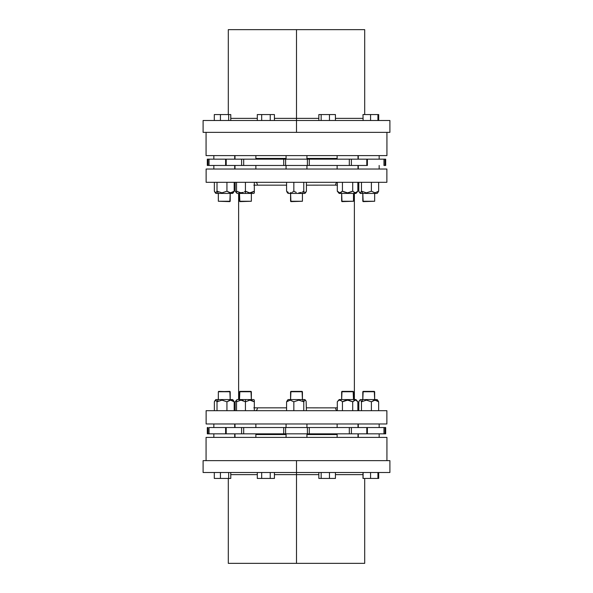 <?xml version="1.0" encoding="UTF-8"?>
<svg xmlns="http://www.w3.org/2000/svg" width="593" height="593" viewBox="0 0 593 593"><rect width="100%" height="100%" fill="white"/><g stroke="black" fill="none" stroke-linecap="round" stroke-linejoin="round"><path stroke-width="0.89" d="M235.777 410.69A2.846 2.846 0 0 0 236.533 410.586A2.846 2.846 0 0 1 235.777 410.69M296.5 474.637L296.5 563.35L364.695 563.35L296.5 563.35L296.5 474.637L274.426 474.637L296.5 474.637L296.5 472.502L296.5 474.637L318.841 474.637L296.5 474.637M362.99 474.637L335.43 474.637L362.99 474.637M257.303 474.637L230.773 474.637L257.303 474.637M296.5 472.502L296.5 460.642L389.897 460.642L296.5 460.642L296.5 472.502L389.897 472.502L203.102 472.502L203.102 460.642L296.5 460.642L203.102 460.642M296.5 132.358L296.5 118.363L274.426 118.363L296.5 118.363L296.5 29.65L364.695 29.65L296.5 29.65L296.5 118.363L318.841 118.363L296.5 118.363L296.5 132.358L389.897 132.358L203.102 132.358L203.102 120.498L389.897 120.498L203.102 120.498M335.43 118.363L362.99 118.363L335.43 118.363M230.773 118.363L257.303 118.363L230.773 118.363M215.333 192.725L216.037 192.718L217.008 191.205L221.982 192.844L226.934 191.205L229.61 192.725L232.463 192.369L234.191 191.205L234.191 182.31L234.191 191.205L233.212 192.725L234.191 191.205L230.573 192.844L226.934 191.205L226.934 182.31L226.934 191.205L221.982 192.844L217.008 191.205L217.008 182.31L217.008 191.205L218.328 193.429L215.867 193.429L218.328 193.429L218.343 201.264L230.203 201.264L230.203 193.429L229.847 201.62L218.343 201.264L218.343 193.429L217.008 191.205L215.682 192.844L214.355 191.205L214.355 182.31L214.355 191.205L214.992 192.377M374.657 201.264L363.153 201.62L362.797 193.429L362.797 201.264L374.657 201.264L374.657 193.429L374.657 201.264L363.153 201.62L374.657 201.264M353.502 201.264L341.998 201.62L341.642 193.429L341.642 201.264L353.502 201.264L353.502 193.429L353.502 201.264L341.998 201.62L353.502 201.264M302.43 201.264L290.926 201.62L290.57 193.429L290.57 201.264L302.43 201.264L302.43 193.429L302.43 201.264L290.926 201.62L302.43 201.264M236.377 192.369L235.755 191.858L236.377 192.369M235.154 191.205L235.755 191.858L235.154 191.205L235.755 191.858L235.154 191.205L235.154 182.31L235.154 191.205L236.533 192.844L235.154 191.205M359.788 192.725L360.492 192.718L361.463 191.205L361.463 182.31L361.463 191.205L366.437 192.844L371.388 191.205L371.388 182.31L371.388 191.205L375.028 192.844L378.645 191.205L378.645 182.31L378.645 191.205L377.667 192.725L378.645 191.205L375.028 192.844L371.388 191.205L366.437 192.844L361.463 191.205L362.783 193.429L377.133 193.429L362.783 193.429L361.463 191.205L360.492 192.718L359.788 192.725L358.809 191.205L358.809 182.31L358.809 191.205L359.447 192.377M357.846 191.205L357.245 191.858L357.846 191.205L357.846 182.31L357.846 191.205L355.978 193.429L339.166 193.429L337.298 191.205L339.181 192.718L337.298 191.205L337.298 182.31L337.298 191.205L339.166 193.429L355.978 193.429L357.846 191.205L355.281 192.844L352.709 191.205L347.58 192.844L342.435 191.205L339.878 192.844L337.298 191.205L339.181 192.718L340.545 192.725L341.835 191.858L339.878 192.844L341.205 192.377M287.212 192.369L286.886 191.858L287.212 192.369M286.582 191.205L286.582 182.31L286.582 191.205L287.435 191.858L286.582 191.205M288.324 192.377L287.435 191.858L288.324 192.377M290.222 192.844L291.185 192.718L290.222 192.844M292.112 192.369L292.994 191.858L292.112 192.369M293.839 191.205L292.994 191.858L293.839 191.205L293.839 182.31L293.839 191.205L295.01 191.858L293.839 191.205M296.226 192.377L295.01 191.858L296.226 192.377M298.813 192.844L300.132 192.718L298.813 192.844M301.4 192.369L300.132 192.718L301.4 192.369M303.764 191.205L302.608 191.858L303.764 191.205L303.764 182.31L303.764 191.205L302.445 193.429L303.764 191.205L304.076 191.858L303.764 191.205M288.094 193.429L304.906 193.429L288.094 193.429L287.294 192.473M251.358 201.264L239.854 201.62L239.498 193.429L239.498 201.264L251.358 201.264L251.358 193.429L251.358 201.264L239.854 201.62L251.358 201.264M249.571 192.836L245.428 191.205L245.428 182.31L245.428 193.429L237.022 193.429L245.428 193.429L245.428 191.205L244.405 191.843M242.878 192.532L239.817 192.725L236.533 191.205L236.533 192.844L236.533 191.858M243.293 192.377L240.98 192.844L243.308 192.369M239.787 192.718L240.966 192.844L236.533 191.205L236.533 182.31L236.533 191.205M386.873 169.027L386.873 182.31L206.127 182.31L206.127 169.027L206.127 182.31L386.873 182.31L386.873 169.027L206.127 169.027L386.873 169.027M337.135 158.45L306.937 158.45L337.135 158.45M286.063 158.45L255.865 158.45L286.063 158.45M386.933 132.358L386.933 155.603L386.933 132.358M206.067 155.603L206.067 132.358L206.067 155.603L386.933 155.603L206.067 155.603M234.709 165.469L234.709 169.027L234.709 165.469M213.836 169.027L213.836 165.469L213.836 169.027M379.164 165.469L379.164 169.027L379.164 165.469M358.291 169.027L358.291 165.469L358.291 169.027M306.937 165.469L306.937 169.027L306.937 165.469M286.063 169.027L286.063 165.469L286.063 169.027M234.991 159.161L234.991 155.603L234.991 159.161M255.865 155.603L255.865 159.161L255.865 155.603M337.135 159.161L337.135 155.603L337.135 159.161M358.009 155.603L358.009 159.161L358.009 155.603M367.082 165.469L349.314 165.469L349.314 159.161L349.314 165.469L351.397 165.469L351.397 159.161L351.397 165.469L366.793 165.469L366.793 159.161L309.272 159.161L309.272 165.469L349.314 165.469L307.389 165.469L309.272 165.469L309.272 159.161L307.389 159.161L307.389 165.469L283.728 165.469L283.728 159.161L283.728 165.469L285.611 165.469L285.611 159.161L285.611 165.469L307.389 165.469L307.389 159.161L243.686 159.161L243.686 165.469L283.728 165.469L241.603 165.469L243.686 165.469L243.686 159.161L226.207 159.161L241.603 159.161L241.603 165.469L209.04 165.469L209.04 159.161L226.207 159.161L226.207 165.469L226.207 159.161L225.607 159.161L225.607 165.469L241.603 165.469L241.603 159.161L366.793 159.161L366.793 165.469L367.393 165.469L367.393 159.161L366.793 159.161L385.687 159.161L385.02 159.161L385.02 165.469L385.687 165.469L385.687 159.161M225.644 159.161L209.04 159.161L209.04 165.469L207.98 165.469L207.98 159.161L209.04 159.161L207.313 159.161L207.313 165.469L207.98 165.469L207.98 159.161L207.313 159.161L207.313 165.469L225.644 165.469M213.836 159.161L213.836 155.603L213.836 159.161M234.709 155.603L234.709 159.161L234.709 155.603M358.291 159.161L358.291 155.603L358.291 159.161M379.164 155.603L379.164 159.161L379.164 155.603M286.063 159.161L286.063 155.603L286.063 159.161M306.937 155.603L306.937 159.161L306.937 155.603M255.865 165.469L255.865 169.027L255.865 165.469M234.991 169.027L234.991 165.469L234.991 169.027M358.009 165.469L358.009 169.027L358.009 165.469M337.135 169.027L337.135 165.469L337.135 169.027M230.203 391.736L218.698 391.38L230.203 391.736L218.343 391.736L218.343 399.571L217.008 401.795L221.982 400.156L226.934 401.795L229.61 400.275L231.537 400.282L234.191 401.795L233.212 400.275L234.191 401.795L234.191 410.69L234.191 401.795L230.573 400.156L226.934 401.795L226.934 410.69L226.934 401.795L221.982 400.156L217.008 401.795L217.008 410.69L217.008 401.795L218.328 399.571L215.867 399.571L218.328 399.571L218.343 391.736L229.847 391.38L230.203 399.571L230.203 391.736M374.657 391.736L363.153 391.38L374.657 391.736L362.797 391.736L362.797 399.571L363.153 391.38L374.302 391.38L374.657 399.571L374.657 391.736M353.502 391.736L341.998 391.38L353.502 391.736L341.642 391.736L341.642 399.571L341.998 391.38L353.146 391.38L353.502 399.571L353.502 391.736M302.43 391.736L290.926 391.38L302.43 391.736L290.57 391.736L290.57 399.571L290.926 391.38L302.074 391.38L302.43 399.571L302.43 391.736M232.678 399.571L218.328 399.571L232.678 399.571L233.479 400.527M236.392 400.623L235.154 401.795L236.392 400.623M236.533 400.623L236.533 401.795L236.533 400.156L235.154 401.795L235.154 410.69L235.154 401.795L236.533 400.156L236.533 410.69L236.533 401.795L240.736 400.156M361.463 401.795L362.783 399.571L360.322 399.571L362.783 399.571L361.463 401.795L361.463 410.69L361.463 401.795L366.437 400.156L371.388 401.795L371.388 410.69L371.388 401.795L374.064 400.275L376.918 400.631L378.645 401.795L378.645 410.69L378.645 401.795L377.667 400.275L378.645 401.795L375.028 400.156L371.388 401.795L366.437 400.156L361.463 401.795L361.152 401.142L361.463 401.795M360.833 400.631L361.152 401.142L360.833 400.631M359.447 400.623L358.809 401.795L358.809 410.69L358.809 401.795L359.788 400.275M337.298 401.795L339.166 399.571L337.298 401.795L337.298 410.69L337.298 401.795L337.906 401.142L337.298 401.795M338.521 400.631L337.899 401.142L338.521 400.631M339.863 400.156L339.181 400.282L340.56 400.282L341.835 401.142L339.863 400.156M344.896 400.623L343.636 401.142L346.216 400.275L348.929 400.275L352.709 401.795L352.709 410.69L352.709 401.795L353.309 401.142L352.709 401.795L347.58 400.156L342.435 401.795L342.435 410.69L342.435 401.795L343.636 401.142M353.932 400.631L355.281 400.156L352.709 401.795L355.281 400.156L353.932 400.631M355.948 400.275L354.584 400.282L355.963 400.282L357.245 401.142L355.948 400.275L357.846 401.795L355.948 400.275M355.978 399.571L357.846 401.795L357.846 410.69L357.846 401.795L355.978 399.571L339.166 399.571L355.978 399.571M306.114 401.142L306.418 410.69L306.114 401.142M287.901 400.156L286.582 401.795L290.222 400.156L293.839 401.795L298.813 400.156L303.764 401.795L302.445 399.571L304.906 399.571L302.445 399.571L303.764 401.795L304.743 400.275L305.788 400.631M251.358 391.736L239.854 391.38L251.358 391.736L239.498 391.736L239.498 399.571L239.854 391.38L251.002 391.38L251.358 399.571L251.358 391.736M243.3 400.623L240.966 400.156L245.428 401.795L245.428 399.571L253.834 399.571L245.428 399.571L245.428 401.795L249.883 400.156L248.682 400.282L251.069 400.282L249.571 400.164M252.195 400.623L251.788 400.475M236.533 401.795L240.988 400.156L245.428 401.795L245.428 410.69L245.428 401.795L249.883 400.156L254.323 401.795L254.323 401.142L254.323 410.69L254.323 400.623M386.873 423.973L386.873 410.69L206.127 410.69L206.127 423.973L386.873 423.973L386.873 410.69L206.127 410.69L206.127 423.973L386.873 423.973M286.582 185.157L254.264 185.157M337.424 185.135L306.418 185.157M354.377 399.571L354.377 193.429L354.377 399.571M306.418 407.843L337.424 407.865M254.264 407.843L286.582 407.843M238.623 193.429L238.623 399.571L238.623 193.429M255.865 434.55L286.063 434.55L255.865 434.55M306.937 434.55L337.135 434.55L306.937 434.55M386.933 460.642L386.933 437.397L206.067 437.397L206.067 460.642L206.067 437.397L386.933 437.397L386.933 460.642M234.709 427.531L234.709 423.973L234.709 427.531M213.836 423.973L213.836 427.531L213.836 423.973M379.164 427.531L379.164 423.973L379.164 427.531M358.291 423.973L358.291 427.531L358.291 423.973M306.937 427.531L306.937 423.973L306.937 427.531M286.063 423.973L286.063 427.531L286.063 423.973M234.991 433.839L234.991 437.397L234.991 433.839M255.865 437.397L255.865 433.839L255.865 437.397M337.135 433.839L337.135 437.397L337.135 433.839M358.009 437.397L358.009 433.839L358.009 437.397M225.607 433.839L225.607 427.531L225.607 433.839L207.313 433.839L207.313 427.531L207.313 433.839L207.98 433.839L207.98 427.531L207.313 427.531L207.98 427.531L207.98 433.839L209.04 433.839L209.04 427.531L226.207 427.531L226.207 433.839L225.607 433.839L241.603 433.839L226.207 433.839L226.207 427.531L225.607 427.531M367.393 427.531L367.393 433.839L241.603 433.839L241.603 427.531L226.207 427.531L241.603 427.531L241.603 433.839L243.686 433.839L243.686 427.531L241.603 427.531L283.728 427.531L243.686 427.531L243.686 433.839L307.389 433.839L307.389 427.531L285.611 427.531L285.611 433.839L285.611 427.531L283.728 427.531L283.728 433.839L283.728 427.531L307.389 427.531L307.389 433.839L309.272 433.839L309.272 427.531L307.389 427.531L349.314 427.531L309.272 427.531L309.272 433.839L366.793 433.839L366.793 427.531L351.397 427.531L351.397 433.839L351.397 427.531L349.314 427.531L349.314 433.839L349.314 427.531L366.793 427.531L366.793 433.839L367.393 433.839L367.393 427.531L366.793 427.531L383.96 427.531L367.497 427.531M213.836 433.839L213.836 437.397L213.836 433.839M234.709 437.397L234.709 433.839L234.709 437.397M358.291 433.839L358.291 437.397L358.291 433.839M379.164 437.397L379.164 433.839L379.164 437.397M286.063 433.839L286.063 437.397L286.063 433.839M306.937 437.397L306.937 433.839L306.937 437.397M255.865 427.531L255.865 423.973L255.865 427.531M234.991 423.973L234.991 427.531L234.991 423.973M358.009 427.531L358.009 423.973L358.009 427.531M337.135 423.973L337.135 427.531L337.135 423.973M225.644 433.839L209.04 433.839L209.04 427.531L225.644 427.531M367.393 433.839L383.96 433.839L383.96 427.531L385.02 427.531L383.96 427.531L383.96 433.839L385.02 433.839L385.02 427.531L385.687 427.531L385.02 427.531L385.02 433.839L385.687 433.839L367.497 433.839M252.188 400.623L254.323 401.795M239.802 400.275L240.966 400.156L239.787 400.282M243.293 400.623L242.893 400.475M245.428 399.571L237.022 399.571L245.428 399.571M287.553 400.282L286.582 401.795L286.582 410.69L286.582 401.795L290.222 400.156L293.839 401.795L293.839 410.69L293.839 401.795L298.813 400.156L303.764 401.795L303.764 410.69L303.764 401.795L304.743 400.275L305.447 400.282M341.835 401.142L342.435 401.795L341.835 401.142M214.992 400.623L214.355 401.795L214.355 410.69L214.355 401.795L215.682 400.156L217.008 401.795L216.037 400.282L214.992 400.623L215.333 400.275M302.445 399.571L288.094 399.571L302.445 399.571M357.245 401.142L357.846 401.795M347.58 400.156L352.709 401.795M377.133 399.571L362.783 399.571L377.133 399.571L377.934 400.527M367.082 159.161L383.96 159.161L383.96 165.469L385.687 165.469M383.96 159.161L383.96 165.469L385.02 165.469L385.02 159.161L383.96 159.161M367.393 159.161L367.393 165.469M225.607 165.469L225.607 159.161M248.682 192.718L251.054 192.725L248.712 192.725L245.428 191.205L244.39 191.858M254.323 192.377L254.323 182.31L254.323 191.205L249.883 192.844M254.323 191.205L252.225 192.369M253.167 191.917L253.567 191.695M251.773 192.532L252.188 192.377M245.428 193.429L253.834 193.429L245.428 193.429M305.788 192.369L306.418 191.205L306.418 182.31L306.418 191.205L305.099 192.844L304.076 191.858L305.099 192.844L305.788 192.369L305.447 192.718M339.181 192.718L340.545 192.725L339.181 192.718M356.608 192.377L354.584 192.718L352.709 191.205L355.266 192.844L357.245 191.858L355.281 192.844L352.709 191.205L352.709 182.31L352.709 191.205L347.58 192.844L342.435 191.205L342.435 182.31L342.435 191.205L341.835 191.858M343.636 191.858L347.58 192.844L351.508 191.858M347.58 192.844L348.929 192.725M360.322 193.429L362.783 193.429L360.322 193.429L359.521 192.473M218.328 193.429L232.678 193.429L218.328 193.429M230.203 201.264L218.343 201.264L230.203 201.264M296.5 29.65L228.305 29.65L296.5 29.65M296.5 563.35L228.305 563.35L228.305 478.432M257.392 185.157A2.846 1.92 90 0 0 255.472 182.31A2.846 1.92 -90 0 1 257.392 185.157L253.834 185.157M337.528 182.31A2.846 1.92 -90 0 0 335.608 185.157A2.846 1.92 90 0 1 337.298 182.333M337.298 185.135L335.608 185.157M337.298 410.667A2.846 1.92 90 0 1 335.608 407.843L337.298 407.865M253.834 407.843L257.392 407.843A2.846 1.92 -90 0 1 255.472 410.69A2.846 1.92 90 0 0 257.392 407.843M335.608 407.843A2.846 1.92 -90 0 0 337.187 410.645M378.697 478.432L377.926 478.432L377.926 472.502L377.926 478.432L370.573 478.432L370.573 472.502L370.573 478.432L362.99 478.432L362.99 472.502L362.99 478.432L363.109 472.502L363.109 478.432L378.697 478.432L378.697 472.502L378.697 478.432M318.841 472.502L318.841 478.432L318.841 472.502M335.43 478.432L335.43 472.502L335.43 478.432L329.456 478.432L329.456 472.502L329.456 478.432L321.161 478.432L321.161 472.502L321.161 478.432L318.841 478.432L335.43 478.432M274.426 478.432L274.426 472.502L274.426 478.432L270.238 478.432L270.238 472.502L270.238 478.432L261.683 478.432L261.683 472.502L261.683 478.432L257.303 478.432L257.303 472.502L257.303 478.432L274.426 478.432M230.773 478.432L230.773 472.502L230.773 478.432L228.668 478.432L228.668 472.502L228.668 478.432L220.433 478.432L220.433 472.502L220.433 478.432L214.303 478.432L214.303 472.502L214.303 478.432L230.773 478.432M378.697 120.498L378.697 114.568L377.926 114.568L378.697 114.568L378.697 120.498M363.109 120.498L362.99 114.568L363.109 120.498M370.573 120.498L370.573 114.568L363.109 114.568L370.573 114.568L370.573 120.498M377.926 120.498L377.926 114.568L370.573 114.568L377.926 114.568L377.926 120.498M318.841 120.498L318.841 114.568L318.841 120.498M321.161 120.498L321.161 114.568L318.841 114.568L321.161 114.568L321.161 120.498M329.456 120.498L329.456 114.568L321.161 114.568L329.456 114.568L329.456 120.498M335.43 120.498L335.43 114.568L329.456 114.568L335.43 114.568L335.43 120.498M257.303 120.498L257.303 114.568L257.303 120.498M261.683 120.498L261.683 114.568L257.303 114.568L261.683 114.568L261.683 120.498M270.238 120.498L270.238 114.568L261.683 114.568L270.238 114.568L270.238 120.498M274.426 120.498L274.426 114.568L270.238 114.568L274.426 114.568L274.426 120.498M230.773 114.568L230.773 120.498L230.773 114.568L214.303 114.568L214.303 120.498L214.303 114.568L220.433 114.568L220.433 120.498L220.433 114.568L228.668 114.568L228.668 120.498L228.668 114.568L230.773 114.568M364.695 478.432L364.695 563.35M389.897 460.642L389.897 472.502M364.695 29.65L364.695 114.568M389.897 120.498L389.897 132.358M215.066 192.473L215.867 193.429M377.934 192.473L377.133 193.429M236.533 192.844L237.022 193.429M359.521 400.527L360.322 399.571M305.706 400.527L304.906 399.571M254.323 400.156L253.834 399.571M385.687 427.531L385.687 433.839M236.533 400.156L237.022 399.571M287.294 400.527L288.094 399.571M215.066 400.527L215.867 399.571M254.323 192.844L253.834 193.429M305.706 192.473L304.906 193.429M233.479 192.473L232.678 193.429M228.305 29.65L228.305 114.568M236.533 182.414L235.777 182.31"/></g></svg>
